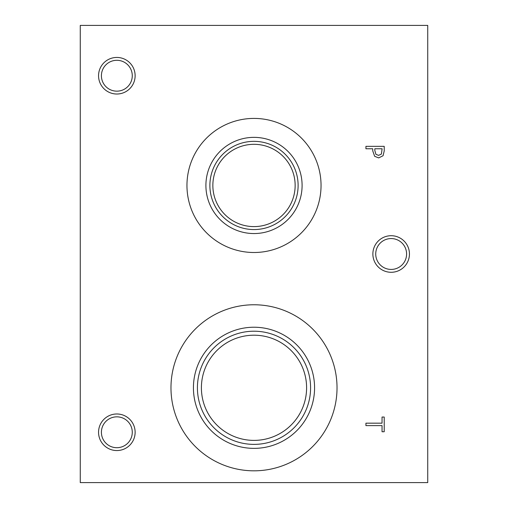 <?xml version="1.0" encoding="UTF-8"?>
<svg xmlns="http://www.w3.org/2000/svg" width="508" height="508" viewBox="0 0 508 508"><rect width="100%" height="100%" fill="white"/><g stroke="black" fill="none" stroke-linecap="round" stroke-linejoin="round"><path stroke-width="0.76" d="M381.406 154.051L382.105 148.774L374.815 148.774L374.815 150.431L375.914 154.33L378.625 155.372L381.406 154.051M383.07 155.727L378.695 157.905L374.637 156.305L372.739 150.832L372.739 148.774L365.925 148.774L365.925 146.342L384.213 146.342L384.213 150.939L383.07 155.727M80.264 25.4L80.264 482.6L427.736 482.6L427.736 25.4L80.264 25.4M170.974 387.795A83.026 83.026 0 0 1 254 304.768A83.026 83.026 0 0 1 337.026 387.795A83.026 83.026 0 0 1 254 470.821A83.026 83.026 0 0 1 170.974 387.795M186.957 185.458A67.043 67.043 0 0 1 254 118.415A67.043 67.043 0 0 1 321.043 185.458A67.043 67.043 0 0 1 254 252.501A67.043 67.043 0 0 1 186.957 185.458M116.84 450.558A18.288 18.288 0 0 1 98.552 432.27A18.288 18.288 0 0 1 116.84 413.982A18.288 18.288 0 0 1 135.128 432.27A18.288 18.288 0 0 1 116.84 450.558M391.16 272.288A18.288 18.288 0 0 1 372.872 254A18.288 18.288 0 0 1 391.16 235.712A18.288 18.288 0 0 1 409.448 254A18.288 18.288 0 0 1 391.16 272.288M116.84 94.018A18.288 18.288 0 0 1 98.552 75.73A18.288 18.288 0 0 1 116.84 57.442A18.288 18.288 0 0 1 135.128 75.73A18.288 18.288 0 0 1 116.84 94.018M365.925 425.609L365.925 423.177L382.048 423.177L382.048 417.043L384.213 417.043L384.213 431.743L382.048 431.743L382.048 425.609L365.925 425.609M116.84 60.293A15.437 15.437 0 0 0 103.473 83.445A15.437 15.437 0 0 0 130.207 83.445A15.437 15.437 0 0 0 116.84 60.293M391.16 238.563A15.437 15.437 0 0 0 377.793 261.715A15.437 15.437 0 0 0 404.527 261.715A15.437 15.437 0 0 0 391.16 238.563M116.84 416.839A15.437 15.437 0 0 0 103.473 439.991A15.437 15.437 0 0 0 130.207 439.991A15.437 15.437 0 0 0 116.84 416.839M295.148 185.458A41.148 41.148 0 0 1 254 226.606A41.148 41.148 0 0 1 212.852 185.458A41.148 41.148 0 0 1 254 144.31A41.148 41.148 0 0 1 295.148 185.458M205.905 185.458A48.095 48.095 0 0 1 254 137.357A48.095 48.095 0 0 1 302.095 185.458A48.095 48.095 0 0 1 254 233.553A48.095 48.095 0 0 1 205.905 185.458M209.887 185.458A44.113 44.113 0 0 1 254 141.345A44.113 44.113 0 0 1 298.113 185.458A44.113 44.113 0 0 1 254 229.565A44.113 44.113 0 0 1 209.887 185.458M306.597 387.795A52.597 52.597 0 0 1 254 440.392A52.597 52.597 0 0 1 201.403 387.795A52.597 52.597 0 0 1 254 335.197A52.597 52.597 0 0 1 306.597 387.795M193.427 387.795A60.573 60.573 0 0 1 254 327.228A60.573 60.573 0 0 1 314.573 387.795A60.573 60.573 0 0 1 254 448.367A60.573 60.573 0 0 1 193.427 387.795M197.415 387.795A56.585 56.585 0 0 1 254 331.21A56.585 56.585 0 0 1 310.585 387.795A56.585 56.585 0 0 1 254 444.379A56.585 56.585 0 0 1 197.415 387.795"/></g></svg>
